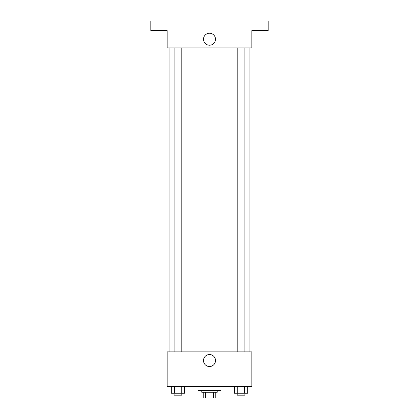 <?xml version="1.0" encoding="UTF-8"?>
<svg xmlns="http://www.w3.org/2000/svg" width="419" height="419" viewBox="0 0 419 419"><rect width="100%" height="100%" fill="white"/><g stroke="black" fill="none" stroke-linecap="round" stroke-linejoin="round"><path stroke-width="0.63" d="M213.549 392.278L213.549 398.05L203.246 398.05L203.246 392.278M213.549 398.05L215.754 398.05L215.754 392.278L215.754 398.05M217.194 390.356L217.194 392.278L201.806 392.278L201.806 390.356M205.451 392.278L205.451 398.05M197.957 386.507L197.957 390.356L221.043 390.356L221.043 386.507M251.829 386.507L167.171 386.507L167.171 351.876L251.829 351.876L251.829 386.507M215.492 360.534A5.992 5.992 0 0 1 206.504 365.719A5.992 5.992 0 0 1 206.504 355.343A5.992 5.992 0 0 1 215.492 360.534M249.902 47.886L249.902 351.876M237.206 351.876L237.206 47.886M181.794 47.886L181.794 351.876M251.829 47.886L167.171 47.886L167.171 30.571L150.819 30.571L150.819 20.95L268.181 20.95L268.181 30.571L251.829 30.571L251.829 47.886M215.492 39.229A5.992 5.992 0 0 1 206.504 44.414A5.992 5.992 0 0 1 206.504 34.039A5.992 5.992 0 0 1 215.492 39.229M247.718 386.507L247.718 393.242L234.389 393.242L234.389 386.507M244.387 386.507L244.387 393.242M237.72 386.507L237.72 393.242M244.9 393.242L244.9 395.164L237.206 395.164L237.206 393.242M184.611 386.507L184.611 393.242L171.282 393.242L171.282 386.507M181.28 386.507L181.28 393.242M174.613 386.507L174.613 393.242M181.794 393.242L181.794 395.164L174.1 395.164L174.1 393.242M169.098 47.886L169.098 351.876M244.9 351.876L244.9 47.886M174.1 47.886L174.1 351.876"/></g></svg>
